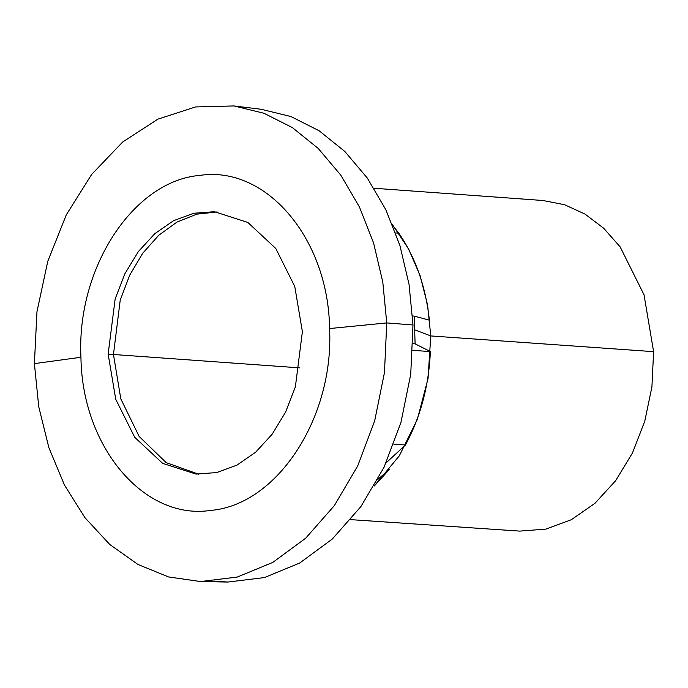 <?xml version="1.0" encoding="UTF-8"?>
<svg xmlns="http://www.w3.org/2000/svg" width="688" height="688" viewBox="0 0 688 688"><rect width="100%" height="100%" fill="white"/><g stroke="black" fill="none" stroke-linecap="round" stroke-linejoin="round"><path stroke-width="1.03" d="M350.768 519.638L519.836 531.11L545.902 529.115L571.315 519.715L594.905 503.349L615.605 480.74L632.487 452.928L644.776 421.159L651.923 386.888L653.6 351.663L644.028 294.782L620.155 246.897L603.746 228.296L585.015 214.088L564.564 204.723L543.047 200.509L374.04 188.245M302.385 331.685L295.367 386.905L285.589 412.129L272.164 434.214L255.704 452.154L236.956 465.131L216.763 472.553L196.046 474.092L162.695 463.377L134.745 437.344L115.756 399.315L108.145 354.122L115.154 298.91L124.932 273.678L138.357 251.593L154.817 233.662L173.565 220.685L193.758 213.254L214.475 211.715L247.835 222.439L275.776 248.463L294.765 286.492L302.385 331.685M374.143 486.089L399.315 455.809L417.298 419.56L428.022 378.701L430.774 335.942L427.583 304.973L420.101 275.63L408.586 248.961L392.495 224.718M329.578 328.546C334.101 417.874 277.023 505.078 210.528 510.436C144.17 520.42 82.044 446.976 80.943 357.261C76.42 267.942 133.498 180.738 199.993 175.371C266.351 165.395 328.477 238.831 329.578 328.546L386.751 322.93L384.472 372.569L374.65 420.944L357.7 465.939L334.359 505.611L305.653 538.24L272.809 562.397L237.274 577.051L200.578 581.549L168.534 576.94L137.918 564.444L109.753 544.475L84.994 517.729L64.466 485.083L48.874 447.664L38.734 406.711L34.4 363.625L36.963 311.724L47.764 261.328L66.297 214.819L91.676 174.408L122.688 142.003L157.879 119.153L195.573 106.941L233.972 105.943L263.951 113.262L292.305 127.555L318.183 148.393L340.792 175.148L359.454 207.011L373.593 243.002L382.786 282.037L386.751 322.93L412.989 324.968L410.727 374.315L400.958 422.398L384.11 467.126L360.908 506.566L332.364 538.996L299.727 563.016L264.398 577.576L227.917 582.057L214.295 581.085M386.088 462.878L405.481 444.981C420.583 416.808 428.882 385.676 430.37 351.577L415.105 343.845L414.228 316.102L429.381 320.169C425.769 286.664 415.578 257.665 398.825 233.172L392.865 225.647M374.65 485.608L389.692 469.096L377.901 479.373M412.576 315.981L414.228 316.102M415.105 343.845L413.024 343.673M430.37 351.577L412.774 350.347M405.481 444.981L393.811 444.164M398.825 233.172L395.66 232.948M233.972 105.943L261.113 109.272L290.912 116.539L319.103 130.746L344.826 151.463L367.306 178.063L385.848 209.737L399.909 245.513L409.042 284.316L412.989 324.968M198.712 474.23L166.212 462.646L139.148 436.459L120.813 398.877L113.46 354.492L299.813 367.874M108.145 354.122L113.46 354.492L120.219 300.131L129.688 275.209L142.708 253.279L158.713 235.296L176.997 222.069L196.759 214.174L217.124 211.956M415.019 329.93L430.774 335.942L653.6 351.663M80.943 357.261L34.4 363.625M227.917 582.057L200.578 581.549"/></g></svg>
